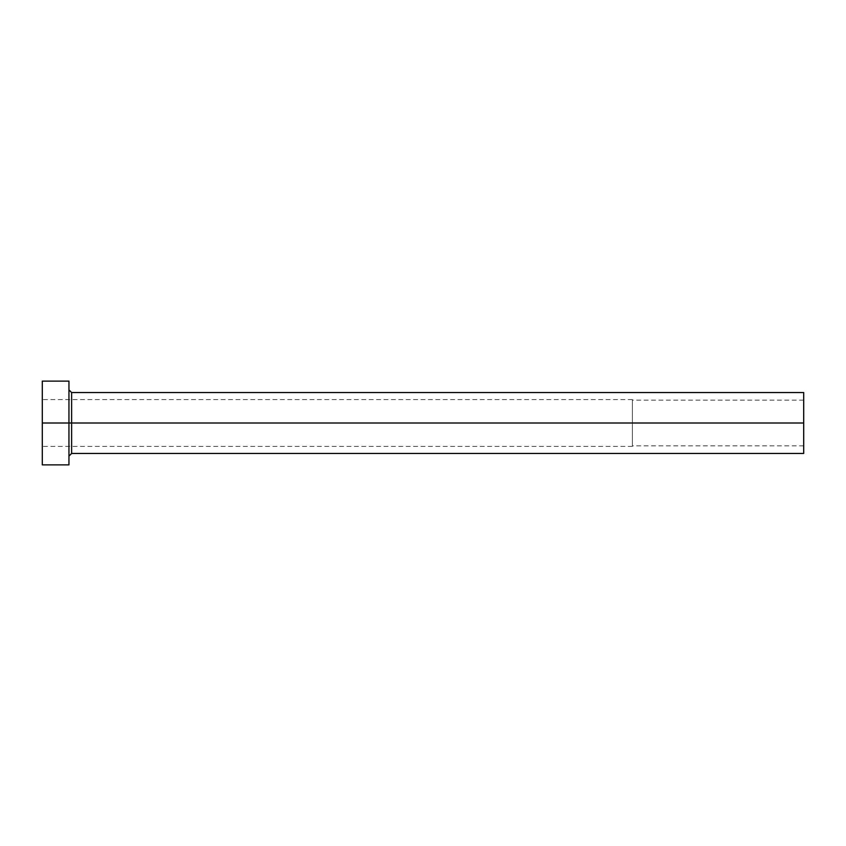 <?xml version="1.0" encoding="UTF-8"?>
<svg xmlns="http://www.w3.org/2000/svg" width="846" height="846" viewBox="0 0 846 846"><rect width="100%" height="100%" fill="white"/><g stroke="black" fill="none" stroke-linecap="round" stroke-linejoin="round"><path stroke-width="0.63" stroke-dasharray="4.23 3.17" d="M71.614 453.456L71.614 423L68.949 423L68.949 456.121L68.949 416.539L68.949 464.877L68.949 381.123L68.949 423L42.3 423L42.3 464.877L42.3 423L632.385 423L632.385 446.413L632.385 423L803.7 423L803.7 445.842L803.7 400.158L803.7 423L632.385 423L803.7 423L803.7 453.456L803.7 423L71.614 423L71.614 392.544L71.614 423L803.7 423L803.7 392.544L803.7 445.842L803.7 423L632.385 423L632.385 399.587L632.385 423L42.3 423L632.385 423L42.3 423L42.3 399.587L42.3 423L68.949 423L68.949 389.879L68.949 423L68.949 389.879L68.949 423L71.614 423L71.614 392.544M42.3 423L42.3 381.123L42.3 423M68.949 416.539L68.949 389.879L68.949 416.539M68.949 429.461L68.949 456.121L68.949 429.461M71.614 423L71.614 453.456L71.614 423M632.385 423L632.385 446.413L632.385 423M803.7 400.158L632.385 400.158M632.385 399.587L42.3 399.587M632.385 446.413L42.3 446.413M803.7 445.842L632.385 445.842"/><path stroke-width="1.27" d="M68.949 389.879L71.614 392.544L71.614 423L803.7 423L803.7 453.456L803.7 423L71.614 423L71.614 392.544L71.614 423L42.3 423L42.3 464.877L68.949 464.877L68.949 381.123L68.949 464.877M42.3 464.877L42.3 381.123L42.3 423L71.614 423L71.614 453.456L803.7 453.456M803.7 423L803.7 392.544L803.7 423M71.614 423L71.614 453.456L71.614 423M42.3 381.123L68.949 381.123M71.614 392.544L803.7 392.544M71.614 453.456L68.949 456.121"/></g></svg>

